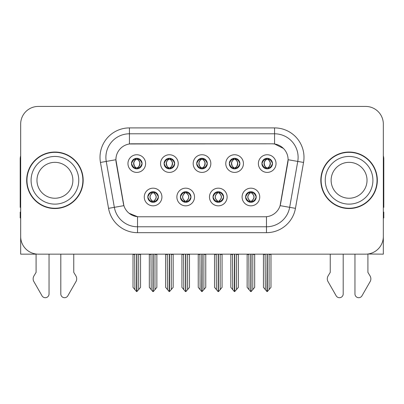 <?xml version="1.0" encoding="UTF-8"?>
<svg xmlns="http://www.w3.org/2000/svg" width="404" height="404" viewBox="0 0 404 404"><rect width="100%" height="100%" fill="white"/><g stroke="black" fill="none" stroke-linecap="round" stroke-linejoin="round"><path stroke-width="0.61" d="M196.703 163.575A5.297 5.297 0 0 0 202 168.872A5.297 5.297 0 0 0 207.297 163.575A5.297 5.297 0 0 0 202 158.277A5.297 5.297 0 0 0 196.703 163.575L196.753 163.575C197.849 166.534 199.222 167.958 200.879 167.852L200.52 168.66M193.173 163.575A8.827 8.827 0 0 0 202 172.402A8.827 8.827 0 0 0 210.827 163.575A8.827 8.827 0 0 0 202 154.747A8.827 8.827 0 0 0 193.173 163.575M213.004 197.001A5.297 5.297 0 0 0 218.301 202.298A5.297 5.297 0 0 0 223.599 197.001A5.297 5.297 0 0 0 218.301 191.708A5.297 5.297 0 0 0 213.004 197.001L213.054 197.001C214.059 199.854 215.433 201.283 217.185 201.283L217.812 201.283C214.307 198.43 214.307 195.576 217.812 192.723L217.185 192.723C215.468 192.688 214.09 194.117 213.054 197.001M209.474 197.001A8.827 8.827 0 0 0 218.301 205.833A8.827 8.827 0 0 0 227.129 197.001A8.827 8.827 0 0 0 218.301 188.173A8.827 8.827 0 0 0 209.474 197.001M229.31 163.575A5.297 5.297 0 0 0 234.603 168.872A5.297 5.297 0 0 0 239.9 163.575A5.297 5.297 0 0 0 234.603 158.277A5.297 5.297 0 0 0 229.31 163.575L229.356 163.575C230.457 166.534 231.83 167.958 233.482 167.852L233.123 168.66M225.775 163.575A8.827 8.827 0 0 0 234.603 172.402A8.827 8.827 0 0 0 243.435 163.575A8.827 8.827 0 0 0 234.603 154.747A8.827 8.827 0 0 0 225.775 163.575M261.913 163.575A5.297 5.297 0 0 0 267.211 168.872A5.297 5.297 0 0 0 272.508 163.575A5.297 5.297 0 0 0 267.211 158.277A5.297 5.297 0 0 0 261.913 163.575L261.964 163.575C263.06 166.534 264.433 167.958 266.09 167.852L265.731 168.66M258.383 163.575A8.827 8.827 0 0 0 267.211 172.402A8.827 8.827 0 0 0 276.038 163.575A8.827 8.827 0 0 0 267.211 154.747A8.827 8.827 0 0 0 258.383 163.575M164.1 163.575A5.297 5.297 0 0 0 169.397 168.872A5.297 5.297 0 0 0 174.69 163.575A5.297 5.297 0 0 0 169.397 158.277A5.297 5.297 0 0 0 164.1 163.575L164.145 163.575C165.246 166.534 166.62 167.958 168.276 167.852L167.912 168.66M160.565 163.575A8.827 8.827 0 0 0 169.397 172.402A8.827 8.827 0 0 0 178.225 163.575A8.827 8.827 0 0 0 169.397 154.747A8.827 8.827 0 0 0 160.565 163.575M131.492 163.575A5.297 5.297 0 0 0 136.789 168.872A5.297 5.297 0 0 0 142.087 163.575A5.297 5.297 0 0 0 136.789 158.277A5.297 5.297 0 0 0 131.492 163.575L131.542 163.575C132.638 166.534 134.012 167.958 135.668 167.852L135.31 168.66M127.962 163.575A8.827 8.827 0 0 0 136.789 172.402A8.827 8.827 0 0 0 145.617 163.575A8.827 8.827 0 0 0 136.789 154.747A8.827 8.827 0 0 0 127.962 163.575M147.793 197.001A5.297 5.297 0 0 0 153.091 202.298A5.297 5.297 0 0 0 158.388 197.001A5.297 5.297 0 0 0 153.091 191.708A5.297 5.297 0 0 0 147.793 197.001L147.844 197.001C148.849 199.854 150.222 201.283 151.975 201.283L152.601 201.283C149.096 198.43 149.096 195.576 152.601 192.723L151.975 192.723C150.258 192.688 148.879 194.117 147.844 197.001M144.263 197.001A8.827 8.827 0 0 0 153.091 205.833A8.827 8.827 0 0 0 161.918 197.001A8.827 8.827 0 0 0 153.091 188.173A8.827 8.827 0 0 0 144.263 197.001M180.401 197.001A5.297 5.297 0 0 0 185.699 202.298A5.297 5.297 0 0 0 190.996 197.001A5.297 5.297 0 0 0 185.699 191.708A5.297 5.297 0 0 0 180.401 197.001L180.452 197.001C181.452 199.854 182.83 201.283 184.578 201.283L185.204 201.283C181.699 198.43 181.699 195.576 185.204 192.723L184.578 192.723C182.861 192.688 181.487 194.117 180.452 197.001M176.871 197.001A8.827 8.827 0 0 0 185.699 205.833A8.827 8.827 0 0 0 194.526 197.001A8.827 8.827 0 0 0 185.699 188.173A8.827 8.827 0 0 0 176.871 197.001M245.612 197.001A5.297 5.297 0 0 0 250.909 202.298A5.297 5.297 0 0 0 256.207 197.001A5.297 5.297 0 0 0 250.909 191.708A5.297 5.297 0 0 0 245.612 197.001L245.657 197.001C246.662 199.854 248.041 201.283 249.788 201.283L250.414 201.283C246.91 198.43 246.91 195.576 250.414 192.723L249.788 192.723C248.071 192.688 246.692 194.117 245.657 197.001M242.082 197.001A8.827 8.827 0 0 0 250.909 205.833A8.827 8.827 0 0 0 259.737 197.001A8.827 8.827 0 0 0 250.909 188.173A8.827 8.827 0 0 0 242.082 197.001M115.898 159.691A15.892 15.892 0 0 0 116.14 162.448L123.402 203.646A15.892 15.892 0 0 0 139.052 216.776L264.948 216.776A15.892 15.892 0 0 0 280.598 203.646L287.86 162.448A15.892 15.892 0 0 0 272.215 143.799L131.785 143.799A15.892 15.892 0 0 0 115.898 159.691L116.074 157.333M367.908 254.01L383.33 254.151L383.33 124.084A17.655 17.655 0 0 0 365.671 106.429L38.33 106.429A17.655 17.655 0 0 0 20.67 124.084L20.67 254.151L36.092 254.151L36.092 272.367L34.002 275.821A5.883 5.883 0 0 0 33.572 281.063L42.026 295.824A3.757 3.757 0 0 0 49.041 293.945L49.041 254.151L60.807 254.151L60.807 293.945A3.757 3.757 0 0 0 67.822 295.824L76.275 281.063A5.883 5.883 0 0 0 75.846 275.821L73.755 272.367L73.755 254.151M330.245 254.151L330.245 272.367L328.154 275.821A5.883 5.883 0 0 0 327.725 281.063L336.179 295.824A3.757 3.757 0 0 0 343.193 293.945L343.193 254.151L354.959 254.151L354.959 293.945A3.757 3.757 0 0 0 361.974 295.824L370.428 281.063A5.883 5.883 0 0 0 369.998 275.821L367.908 272.367L367.908 254.151M26.674 180.29A28.25 28.25 0 0 0 54.924 208.54A28.25 28.25 0 0 0 83.173 180.29A28.25 28.25 0 0 0 54.924 152.04A28.25 28.25 0 0 0 26.674 180.29M320.826 180.29A28.25 28.25 0 0 0 349.076 208.54A28.25 28.25 0 0 0 377.326 180.29A28.25 28.25 0 0 0 349.076 152.04A28.25 28.25 0 0 0 320.826 180.29M129.431 127.906L274.569 127.906A29.426 29.426 0 0 1 303.545 162.443L295.45 208.353A29.426 29.426 0 0 1 266.473 232.669L137.527 232.669A29.426 29.426 0 0 1 108.55 208.353L100.455 162.443A29.426 29.426 0 0 1 129.431 127.906L129.431 133.795L274.569 133.795A23.543 23.543 0 0 1 297.753 161.423L289.658 207.328A23.543 23.543 0 0 1 266.473 226.78L137.527 226.78A23.543 23.543 0 0 1 114.342 207.328L106.247 161.423A23.543 23.543 0 0 1 129.431 133.795L129.431 143.976L272.215 143.799L274.569 143.976L283.446 148.45M264.948 216.776L139.052 216.776M137.527 232.669L137.527 216.706L129.048 213.231M303.545 162.443L288.103 159.721L280.108 205.646L295.45 208.353M108.55 208.353L123.892 205.646L115.898 159.721L106.247 161.423A23.543 23.543 0 0 1 105.893 157.333M280.598 203.646L280.502 204.146M123.498 204.146L123.402 203.646M365.671 106.429L38.33 106.429M20.67 124.084L20.67 236.492A17.655 17.655 0 0 0 38.33 254.151L365.671 254.151A17.655 17.655 0 0 0 383.33 236.492L383.33 124.084M251.818 202.222L251.399 201.283L252.025 201.283C253.742 201.318 255.121 199.889 256.156 196.995C255.146 194.147 253.768 192.723 252.025 192.723L252.389 191.915M251.818 191.784L251.399 192.723L252.025 192.723M250.591 201.283L250.591 201.283C246.996 198.43 246.996 195.576 250.591 192.723L250.591 192.723M251.399 192.723L251.399 192.723C254.904 195.576 254.904 198.43 251.399 201.283L251.227 201.283C254.823 198.43 254.823 195.576 251.227 192.723M248.808 254.151L249.026 289.623L250.667 291.582L251.147 291.582L254.677 287.38L254.677 254.444L252.793 254.444L252.793 289.623M251.025 254.151L251.025 291.582M253.01 254.151L252.793 254.444M254.677 254.151L254.677 254.444M250.788 291.582L250.788 254.151M247.142 254.151L247.142 287.38L249.026 289.623M249.026 254.444L247.142 254.444M265.11 254.151L265.327 289.623L266.968 291.582L267.094 254.151M267.327 254.151L267.327 291.582L270.978 287.38L270.978 254.444L269.094 254.444L269.311 254.151M263.443 254.151L263.443 287.38L265.327 289.623M265.327 254.444L263.443 254.444M269.094 289.623L269.094 254.444M270.978 254.151L270.978 254.444M266.297 168.791L266.716 167.852L266.09 167.852M266.297 158.358L266.716 159.297L266.09 159.297C264.383 159.267 263.009 160.691 261.964 163.575M272.508 163.575L272.458 163.575C271.438 160.726 270.064 159.297 268.332 159.297L267.706 159.297C269.387 160.196 270.276 161.62 270.377 163.575C270.276 165.524 269.387 166.953 267.706 167.852L268.332 167.852L268.69 168.66M272.458 163.575C271.397 166.478 270.024 167.907 268.332 167.852M266.716 167.852L266.892 167.852C265.165 166.953 264.251 165.524 264.15 163.575C264.251 161.62 265.165 160.196 266.892 159.297C265.64 159.802 264.751 160.964 264.226 162.777C264.373 165.64 265.261 167.327 266.892 167.852L266.716 167.852C265.034 166.953 264.145 165.524 264.044 163.575C264.145 161.62 265.034 160.196 266.716 159.297L266.716 159.297M267.529 167.852C269.256 166.953 270.17 165.524 270.271 163.575C270.17 161.62 269.256 160.196 267.529 159.297L267.529 159.297C268.781 159.802 269.67 160.964 270.195 162.777C270.049 165.64 269.16 167.327 267.524 167.852L267.968 168.816M219.215 202.222L218.796 201.283L219.423 201.283C221.139 201.318 222.518 199.889 223.548 196.995C222.538 194.147 221.165 192.723 219.423 192.723L219.781 191.915M219.215 191.784L218.796 192.723L219.423 192.723M217.983 201.283L217.983 201.283C214.266 198.43 214.266 195.576 217.988 192.723C214.388 195.576 214.388 198.43 217.983 201.283L217.549 202.247M217.812 192.723L217.392 191.784M218.796 192.723L218.796 192.723C222.301 195.576 222.301 198.43 218.796 201.283L218.62 201.283C222.215 198.43 222.215 195.576 218.62 192.723L219.059 191.759M218.796 201.283L218.62 201.283C222.341 198.43 222.341 195.576 218.614 192.723M216.201 254.151L216.418 289.623L218.059 291.582L218.544 291.582L222.069 287.38L222.069 254.444L220.185 254.444L220.185 289.623M218.423 254.151L218.423 291.582M220.402 254.151L220.185 254.444M222.069 254.151L222.069 254.444M218.185 291.582L218.185 254.151M214.534 254.151L214.534 287.38L216.418 289.623M216.418 254.444L214.534 254.444M186.608 202.222L186.188 201.283L186.815 201.283C188.537 201.318 189.91 199.889 190.946 196.995C189.936 194.147 188.562 192.723 186.815 192.723L187.178 191.915M186.608 191.784L186.188 192.723L186.815 192.723M185.38 201.283L185.38 201.283C181.659 198.43 181.659 195.576 185.386 192.723C181.785 195.576 181.785 198.43 185.38 201.283L184.941 202.247M185.204 192.723L184.785 191.784M186.188 192.723L186.188 192.723C189.693 195.576 189.693 198.43 186.188 201.283L186.017 201.283C189.612 198.43 189.612 195.576 186.017 192.723L186.451 191.759M186.188 201.283L186.017 201.283C189.734 198.43 189.734 195.576 186.012 192.723M183.598 254.151L183.815 289.623L185.456 291.582L185.941 291.582L189.466 287.38L189.466 254.444L187.582 254.444L187.582 289.623M185.815 254.151L185.815 291.582M187.799 254.151L187.582 254.444M189.466 254.151L189.466 254.444M185.577 291.582L185.577 254.151M181.931 254.151L181.931 287.38L183.815 289.623M183.815 254.444L181.931 254.444M154.005 202.222L153.586 201.283L154.212 201.283C155.929 201.318 157.308 199.889 158.343 196.995C157.333 194.147 155.954 192.723 154.212 192.723L154.57 191.915M154.005 191.784L153.586 192.723L154.212 192.723M152.773 201.283L152.773 201.283C149.177 198.43 149.177 195.576 152.773 192.723L152.773 192.723M153.586 192.723L153.586 192.723C157.09 195.576 157.09 198.43 153.586 201.283L153.409 201.283C157.004 198.43 157.004 195.576 153.409 192.723M150.99 254.151L151.207 289.623L152.853 291.582L153.333 291.582L156.858 287.38L156.858 254.444L154.974 254.444L154.974 289.623M153.212 254.151L153.212 291.582M155.192 254.151L154.974 254.444M156.858 254.151L156.858 254.444M152.975 291.582L152.975 254.151M149.323 254.151L149.323 287.38L151.207 289.623M151.207 254.444L149.323 254.444M232.502 254.151L232.724 289.623L234.365 291.582L234.487 254.151M234.724 254.151L234.724 291.582L238.37 287.38L238.37 254.444L236.486 254.444L236.709 254.151M230.841 254.151L230.841 287.38L232.724 289.623M232.724 254.444L230.841 254.444M236.486 289.623L236.486 254.444M238.37 254.151L238.37 254.444M233.694 168.791L234.113 167.852L233.482 167.852M233.694 158.358L234.113 159.297L233.482 159.297C231.78 159.267 230.401 160.691 229.356 163.575M239.9 163.575L239.855 163.575C238.835 160.726 237.456 159.297 235.724 159.297L235.098 159.297C236.779 160.196 237.673 161.62 237.769 163.575C237.673 165.524 236.779 166.953 235.098 167.852L235.724 167.852L236.088 168.66M239.855 163.575C238.794 166.478 237.416 167.907 235.724 167.852M234.113 167.852L234.285 167.852C232.558 166.953 231.649 165.524 231.542 163.575C231.649 161.62 232.558 160.196 234.285 159.297C233.032 159.802 232.143 160.964 231.623 162.777C231.77 165.64 232.659 167.327 234.29 167.852L234.113 167.852C232.431 166.953 231.537 165.524 231.442 163.575C231.537 161.62 232.431 160.196 234.113 159.297L234.113 159.297M234.926 167.852C236.648 166.953 237.562 165.524 237.663 163.575C237.562 161.62 236.648 160.196 234.926 159.297L234.926 159.297C236.173 159.802 237.067 160.964 237.587 162.777C237.441 165.64 236.552 167.327 234.921 167.852L235.36 168.816M199.899 254.151L200.116 289.623L201.758 291.582L201.884 254.151M202.116 254.151L202.116 291.582L205.767 287.38L205.767 254.444L203.884 254.444L204.101 254.151M198.233 254.151L198.233 287.38L200.116 289.623M200.116 254.444L198.233 254.444M203.884 289.623L203.884 254.444M205.767 254.151L205.767 254.444M201.086 168.791L201.505 167.852L200.879 167.852M201.086 158.358L201.505 159.297L200.879 159.297C199.172 159.267 197.798 160.691 196.753 163.575M207.297 163.575L207.247 163.575C206.227 160.726 204.853 159.297 203.121 159.297L202.495 159.297C204.177 160.196 205.065 161.62 205.166 163.575C205.065 165.524 204.177 166.953 202.495 167.852L203.121 167.852L203.48 168.66M207.247 163.575C206.186 166.478 204.813 167.907 203.121 167.852M201.505 159.297C199.823 160.196 198.935 161.62 198.834 163.575C198.935 165.524 199.823 166.953 201.505 167.852L201.682 167.852C199.955 166.953 199.041 165.524 198.94 163.575C199.041 161.62 199.955 160.196 201.682 159.297L201.682 159.297M202.318 159.297L202.318 159.297C204.045 160.196 204.959 161.62 205.06 163.575C204.959 165.524 204.045 166.953 202.318 167.852L202.318 167.852M167.291 254.151L167.514 289.623L169.155 291.582L169.276 254.151M169.513 254.151L169.513 291.582L173.159 287.38L173.159 254.444L171.276 254.444L171.498 254.151M165.63 254.151L165.63 287.38L167.514 289.623M167.514 254.444L165.63 254.444M171.276 289.623L171.276 254.444M173.159 254.151L173.159 254.444M168.483 168.791L168.902 167.852L168.276 167.852M168.483 158.358L168.902 159.297L168.276 159.297C166.569 159.267 165.191 160.691 164.145 163.575M174.69 163.575L174.644 163.575C173.624 160.726 172.245 159.297 170.518 159.297L169.887 159.297C171.569 160.196 172.463 161.62 172.559 163.575C172.463 165.524 171.569 166.953 169.887 167.852L170.518 167.852L170.877 168.66M174.644 163.575C173.584 166.478 172.205 167.907 170.518 167.852M168.902 167.852L169.074 167.852C167.352 166.953 166.438 165.524 166.337 163.575C166.438 161.62 167.352 160.196 169.074 159.297C167.827 159.802 166.933 160.964 166.413 162.777C166.559 165.64 167.448 167.327 169.079 167.852L168.902 167.852C167.221 166.953 166.327 165.524 166.231 163.575C166.327 161.62 167.221 160.196 168.902 159.297L168.902 159.297M169.715 167.852C171.442 166.953 172.351 165.524 172.458 163.575C172.351 161.62 171.442 160.196 169.715 159.297L169.715 159.297C170.968 159.802 171.857 160.964 172.377 162.777C172.23 165.64 171.341 167.327 169.71 167.852L170.15 168.816M134.689 254.151L134.906 289.623L136.547 291.582L136.673 254.151M136.906 254.151L136.906 291.582L140.557 287.38L140.557 254.444L138.673 254.444L138.89 254.151M133.022 254.151L133.022 287.38L134.906 289.623M134.906 254.444L133.022 254.444M138.673 289.623L138.673 254.444M140.557 254.151L140.557 254.444M135.875 168.791L136.294 167.852L135.668 167.852M135.875 158.358L136.294 159.297L135.668 159.297C133.961 159.267 132.588 160.691 131.542 163.575M142.087 163.575L142.036 163.575C141.016 160.726 139.643 159.297 137.91 159.297L137.284 159.297C138.966 160.196 139.855 161.62 139.956 163.575C139.855 165.524 138.966 166.953 137.284 167.852L137.91 167.852L138.269 168.66M142.036 163.575C140.976 166.478 139.602 167.907 137.91 167.852M136.294 167.852L136.471 167.852C134.744 166.953 133.83 165.524 133.729 163.575C133.83 161.62 134.744 160.196 136.471 159.297C135.219 159.802 134.33 160.964 133.805 162.777C133.951 165.64 134.84 167.327 136.476 167.852L136.294 167.852C134.613 166.953 133.724 165.524 133.623 163.575C133.724 161.62 134.613 160.196 136.294 159.297L136.294 159.297M137.107 167.852C138.835 166.953 139.749 165.524 139.85 163.575C139.749 161.62 138.835 160.196 137.107 159.297L137.107 159.297C138.36 159.802 139.249 160.964 139.774 162.777C139.627 165.64 138.739 167.327 137.107 167.852L137.547 168.816M20.67 207.333A11.772 11.772 0 0 0 20.2 207.363L20.2 159.1A11.772 11.772 0 0 1 20.67 155.803M20.67 217.953L20.2 217.953L20.2 212.07L20.67 212.07M383.33 155.803A11.772 11.772 0 0 1 383.8 159.1L383.8 207.363A11.772 11.772 0 0 0 383.33 207.333M383.33 212.07L383.8 212.07L383.8 217.953L383.33 217.953M72.877 180.29A17.953 17.953 0 0 0 54.924 162.337A17.953 17.953 0 0 0 36.971 180.29A17.953 17.953 0 0 0 54.924 198.238A17.953 17.953 0 0 0 72.877 180.29A17.953 17.953 0 0 1 54.924 198.238A17.953 17.953 0 0 1 36.971 180.29M26.967 180.29A27.957 27.957 0 0 1 54.924 152.333A27.957 27.957 0 0 1 82.881 180.29A27.957 27.957 0 0 1 54.924 208.242A27.957 27.957 0 0 1 26.967 180.29M367.029 180.29A17.953 17.953 0 0 0 349.076 162.337A17.953 17.953 0 0 0 331.123 180.29A17.953 17.953 0 0 0 349.076 198.238A17.953 17.953 0 0 0 367.029 180.29A17.953 17.953 0 0 1 349.076 198.238A17.953 17.953 0 0 1 331.123 180.29M321.119 180.29A27.957 27.957 0 0 1 349.076 152.333A27.957 27.957 0 0 1 377.033 180.29A27.957 27.957 0 0 1 349.076 208.242A27.957 27.957 0 0 1 321.119 180.29M274.569 127.906L274.569 143.976M266.473 216.706L266.473 232.669M100.455 162.443L106.247 161.423M249.788 201.283L249.43 202.091M249.995 202.222L250.414 201.283M249.788 192.723L249.43 191.915M249.995 191.784L250.414 192.723M252.025 201.283L252.389 202.091M266.09 159.297L265.731 158.489M268.332 159.297L268.69 158.489M268.125 158.358L267.706 159.297M268.125 168.791L267.706 167.852M217.185 201.283L216.822 202.091M217.392 202.222L217.812 201.283M217.185 192.723L216.822 191.915M219.423 201.283L219.781 202.091M184.578 201.283L184.219 202.091M184.785 202.222L185.204 201.283M184.578 192.723L184.219 191.915M186.815 201.283L187.178 202.091M151.975 201.283L151.611 202.091M152.182 202.222L152.601 201.283M151.975 192.723L151.611 191.915M152.182 191.784L152.601 192.723M154.212 201.283L154.57 202.091M233.482 159.297L233.123 158.489M235.724 159.297L236.088 158.489M235.517 158.358L235.098 159.297M235.517 168.791L235.098 167.852M200.879 159.297L200.52 158.489M203.121 159.297L203.48 158.489M202.914 158.358L202.495 159.297M202.914 168.791L202.495 167.852M168.276 159.297L167.912 158.489M170.518 159.297L170.877 158.489M170.306 158.358L169.887 159.297M170.306 168.791L169.887 167.852M135.668 159.297L135.31 158.489M137.91 159.297L138.269 158.489M137.703 158.358L137.284 159.297M137.703 168.791L137.284 167.852M31.088 180.29A23.836 23.836 0 0 1 54.924 156.454A23.836 23.836 0 0 1 78.76 180.29A23.836 23.836 0 0 1 54.924 204.126A23.836 23.836 0 0 1 31.088 180.29M325.24 180.29A23.836 23.836 0 0 1 349.076 156.454A23.836 23.836 0 0 1 372.912 180.29A23.836 23.836 0 0 1 349.076 204.126A23.836 23.836 0 0 1 325.24 180.29M250.152 202.247L250.596 201.283C246.869 198.43 246.869 195.576 250.596 192.723L250.152 191.759M251.662 191.759L251.222 192.723C254.944 195.576 254.944 198.43 251.222 201.283L251.662 202.247M266.453 168.816L266.892 167.852M266.453 158.333L266.892 159.297M267.968 158.333L267.524 159.297M217.549 191.759L217.988 192.723M219.059 202.247L218.614 201.283M184.941 191.759L185.386 192.723M186.451 202.247L186.012 201.283M152.338 202.247L152.778 201.283C149.056 198.43 149.056 195.576 152.778 192.723L152.338 191.759M153.848 191.759L153.404 192.723C157.131 195.576 157.131 198.43 153.404 201.283L153.848 202.247M233.85 168.816L234.29 167.852M233.85 158.333L234.29 159.297M235.36 158.333L234.921 159.297M201.243 168.816L201.687 167.852C200.051 167.327 199.162 165.64 199.015 162.777C199.541 160.964 200.429 159.802 201.687 159.297L201.243 158.333M202.757 158.333L202.313 159.297C203.571 159.802 204.459 160.964 204.985 162.777C204.838 165.64 203.949 167.327 202.313 167.852L202.757 168.816M168.64 168.816L169.079 167.852M168.64 158.333L169.079 159.297M170.15 158.333L169.71 159.297M136.032 168.816L136.476 167.852M136.032 158.333L136.476 159.297M137.547 158.333L137.107 159.297"/></g></svg>
